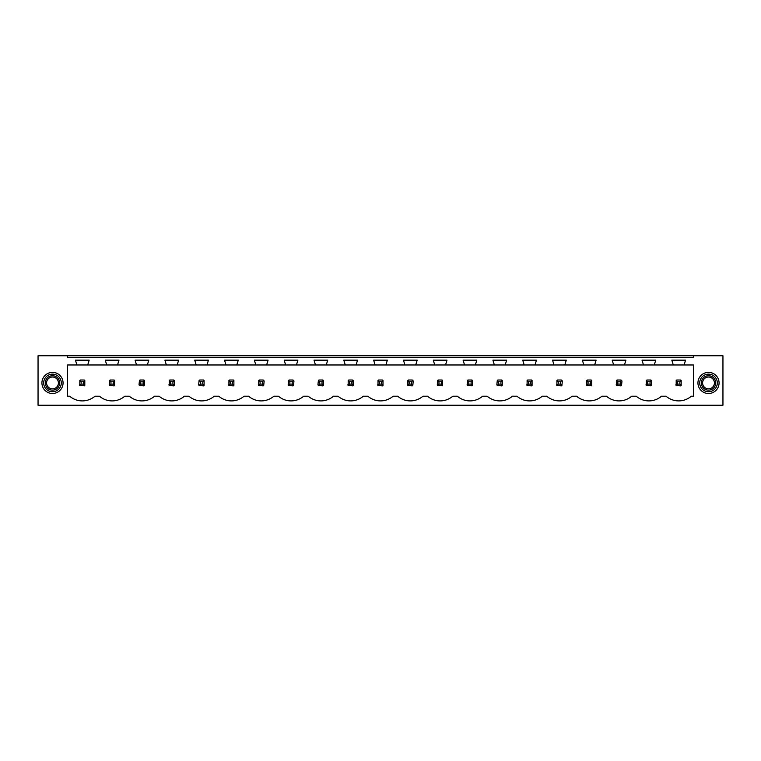 <?xml version="1.0" encoding="UTF-8"?>
<svg xmlns="http://www.w3.org/2000/svg" width="761" height="761" viewBox="0 0 761 761"><rect width="100%" height="100%" fill="white"/><g stroke="black" fill="none" stroke-linecap="round" stroke-linejoin="round"><path stroke-width="1.14" d="M67.396 355.758L38.05 355.758L38.05 405.242L722.95 405.242L722.95 355.758L693.604 355.758L693.604 357.575L67.396 357.575L67.396 355.758L693.604 355.758M693.604 364.976L693.604 396.205L691.33 396.205A19.367 19.367 0 0 1 666.046 396.205L661.518 396.205A19.367 19.367 0 0 1 636.225 396.205L631.697 396.205A19.367 19.367 0 0 1 606.412 396.205L601.875 396.205A19.367 19.367 0 0 1 576.591 396.205L572.063 396.205A19.367 19.367 0 0 1 546.769 396.205L542.241 396.205A19.367 19.367 0 0 1 516.947 396.205L512.419 396.205A19.367 19.367 0 0 1 487.135 396.205L482.598 396.205A19.367 19.367 0 0 1 457.313 396.205L452.785 396.205A19.367 19.367 0 0 1 427.492 396.205L422.964 396.205A19.367 19.367 0 0 1 397.68 396.205L393.142 396.205A19.367 19.367 0 0 1 367.858 396.205L363.32 396.205A19.367 19.367 0 0 1 338.036 396.205L333.508 396.205A19.367 19.367 0 0 1 308.215 396.205L303.687 396.205A19.367 19.367 0 0 1 278.402 396.205L273.865 396.205A19.367 19.367 0 0 1 248.581 396.205L244.053 396.205A19.367 19.367 0 0 1 218.759 396.205L214.231 396.205A19.367 19.367 0 0 1 188.937 396.205L184.409 396.205A19.367 19.367 0 0 1 159.125 396.205L154.588 396.205A19.367 19.367 0 0 1 129.303 396.205L124.775 396.205A19.367 19.367 0 0 1 99.482 396.205L94.954 396.205A19.367 19.367 0 0 1 69.67 396.205L67.396 396.205L67.396 364.976L76.909 364.976L75.444 360.162L89.18 360.162L87.705 364.976L106.73 364.976L105.256 360.162L118.992 360.162L117.527 364.976L136.542 364.976L135.078 360.162L148.814 360.162L147.349 364.976L166.364 364.976L164.899 360.162L178.635 360.162L177.17 364.976L196.186 364.976L194.721 360.162L208.457 360.162L206.982 364.976L226.007 364.976L224.533 360.162L238.269 360.162L236.804 364.976L255.82 364.976L254.355 360.162L268.091 360.162L266.626 364.976L285.641 364.976L284.176 360.162L297.912 360.162L296.448 364.976L315.463 364.976L313.998 360.162L327.734 360.162L326.26 364.976L345.285 364.976L343.81 360.162L357.546 360.162L356.081 364.976L375.097 364.976L373.632 360.162L387.368 360.162L385.903 364.976L404.919 364.976L403.454 360.162L417.19 360.162L415.715 364.976L434.74 364.976L433.266 360.162L447.002 360.162L445.537 364.976L464.552 364.976L463.088 360.162L476.824 360.162L475.359 364.976L494.374 364.976L492.909 360.162L506.645 360.162L505.18 364.976L524.196 364.976L522.731 360.162L536.467 360.162L534.993 364.976L554.018 364.976L552.543 360.162L566.279 360.162L564.814 364.976L583.83 364.976L582.365 360.162L596.101 360.162L594.636 364.976L613.651 364.976L612.186 360.162L625.923 360.162L624.458 364.976L643.473 364.976L642.008 360.162L655.744 360.162L654.27 364.976L673.295 364.976L671.82 360.162L685.556 360.162L684.091 364.976L693.604 364.976M717.785 377.875A10.568 10.568 0 0 0 703.44 373.661A10.568 10.568 0 0 0 699.235 388.005A10.568 10.568 0 0 0 713.58 392.21A10.568 10.568 0 0 0 717.785 377.875M43.215 377.875A10.568 10.568 0 0 0 47.42 392.21A10.568 10.568 0 0 0 61.765 388.005A10.568 10.568 0 0 0 57.56 373.661A10.568 10.568 0 0 0 43.215 377.875M84.252 385.875A3.52 3.52 0 0 0 84.804 385.427L84.804 380.443A3.52 3.52 0 0 0 84.252 380.005L84.804 380.443L83.482 381.765L81.132 381.765L81.132 384.105L79.819 385.427L84.804 385.427L83.482 384.105L83.482 381.765M79.372 384.885A3.52 3.52 0 0 0 79.819 385.427L79.819 380.443A3.52 3.52 0 0 1 80.362 380.005L79.819 380.443L81.132 381.765M675.758 384.885A3.52 3.52 0 0 0 676.196 385.427L680.638 385.875A3.52 3.52 0 0 0 681.181 385.427L681.181 380.443A3.52 3.52 0 0 0 680.638 380.005L681.181 380.443L679.868 381.765L677.518 381.765L677.518 384.105L676.196 385.427L676.196 380.443A3.52 3.52 0 0 1 676.748 380.005L676.196 380.443L677.518 381.765M501.727 380.005L497.827 380.005A3.52 3.52 0 0 0 497.285 380.443L496.838 384.885A3.52 3.52 0 0 0 497.285 385.427L501.727 385.875A3.52 3.52 0 0 0 502.27 385.427L502.27 380.443A3.52 3.52 0 0 0 501.727 380.005L502.27 380.443L500.947 381.765L498.598 381.765L498.598 384.105L497.285 385.427L496.838 384.885M471.906 385.875A3.52 3.52 0 0 0 472.448 385.427L472.448 380.443A3.52 3.52 0 0 0 471.906 380.005L472.448 380.443L471.135 381.765L468.786 381.765L468.786 384.105L467.463 385.427L472.448 385.427L471.135 384.105L471.135 381.765M467.026 384.885A3.52 3.52 0 0 0 467.463 385.427L467.463 380.443A3.52 3.52 0 0 1 468.015 380.005L467.463 380.443L468.786 381.765M526.66 384.885A3.52 3.52 0 0 0 527.107 385.427L531.539 385.875A3.52 3.52 0 0 0 532.082 385.427L532.082 380.443A3.52 3.52 0 0 0 531.539 380.005L532.082 380.443L530.769 381.765L528.419 381.765L528.419 384.105L527.107 385.427L527.107 380.443A3.52 3.52 0 0 1 527.649 380.005L527.107 380.443L528.419 381.765M442.084 385.875A3.52 3.52 0 0 0 442.626 385.427L442.626 380.443A3.52 3.52 0 0 0 442.084 380.005L442.626 380.443L441.313 381.765L438.964 381.765L438.964 384.105L437.651 385.427L442.626 385.427L441.313 384.105L441.313 381.765M437.204 384.885A3.52 3.52 0 0 0 437.651 385.427L437.651 380.443A3.52 3.52 0 0 1 438.193 380.005L437.651 380.443L438.964 381.765M352.628 385.875A3.52 3.52 0 0 0 353.171 385.427L353.171 380.443A3.52 3.52 0 0 0 352.628 380.005L353.171 380.443L351.858 381.765L349.508 381.765L349.508 384.105L348.186 385.427L353.171 385.427L351.858 384.105L351.858 381.765M347.748 384.885A3.52 3.52 0 0 0 348.186 385.427L348.186 380.443A3.52 3.52 0 0 1 348.738 380.005L348.186 380.443L349.508 381.765M143.896 380.005L140.005 380.005A3.52 3.52 0 0 0 139.453 380.443L139.016 384.885A3.52 3.52 0 0 0 139.453 385.427L143.896 385.875A3.52 3.52 0 0 0 144.438 385.427L144.438 380.443A3.52 3.52 0 0 0 143.896 380.005L144.438 380.443L143.125 381.765L140.775 381.765L140.775 384.105L139.453 385.427L139.016 384.885M172.937 381.765L174.259 380.443A3.52 3.52 0 0 0 173.717 380.005L174.697 380.985L174.259 385.427A3.52 3.52 0 0 1 173.717 385.875L174.259 385.427L172.937 384.105L172.937 381.765L170.588 381.765L170.588 384.105L169.275 385.427L173.717 385.875M168.828 384.885A3.52 3.52 0 0 0 169.275 385.427L169.275 380.443A3.52 3.52 0 0 1 169.817 380.005L169.275 380.443L170.588 381.765M114.074 380.005L110.183 380.005A3.52 3.52 0 0 0 109.641 380.443L109.194 384.885A3.52 3.52 0 0 0 109.641 385.427L114.074 385.875A3.52 3.52 0 0 0 114.616 385.427L114.616 380.443A3.52 3.52 0 0 0 114.074 380.005L114.616 380.443L113.303 381.765L110.954 381.765L110.954 384.105L109.641 385.427L109.194 384.885M203.529 380.005L199.639 380.005A3.52 3.52 0 0 0 199.097 380.443L198.65 384.885A3.52 3.52 0 0 0 199.097 385.427L203.529 385.875A3.52 3.52 0 0 0 204.072 385.427L204.072 380.443A3.52 3.52 0 0 0 203.529 380.005L204.072 380.443L202.759 381.765L200.409 381.765L200.409 384.105L199.097 385.427L198.65 384.885M292.214 381.765L293.537 380.443A3.52 3.52 0 0 0 292.985 380.005L293.974 380.985L293.537 385.427A3.52 3.52 0 0 1 292.985 385.875L293.537 385.427L292.214 384.105L292.214 381.765L289.865 381.765L289.865 384.105L288.552 385.427L292.985 385.875M288.105 384.885A3.52 3.52 0 0 0 288.552 385.427L288.552 380.443A3.52 3.52 0 0 1 289.094 380.005L288.552 380.443L289.865 381.765M262.402 381.765L263.715 380.443A3.52 3.52 0 0 0 263.173 380.005L264.162 380.985L263.715 385.427A3.52 3.52 0 0 1 263.173 385.875L263.715 385.427L262.402 384.105L262.402 381.765L260.053 381.765L260.053 384.105L258.73 385.427L263.173 385.875M258.293 384.885A3.52 3.52 0 0 0 258.73 385.427L258.73 380.443A3.52 3.52 0 0 1 259.273 380.005L258.73 380.443L260.053 381.765M228.471 384.885A3.52 3.52 0 0 0 228.918 385.427L233.351 385.875A3.52 3.52 0 0 0 233.893 385.427L233.893 380.443A3.52 3.52 0 0 0 233.351 380.005L233.893 380.443L232.581 381.765L230.231 381.765L230.231 384.105L228.918 385.427L228.918 380.443A3.52 3.52 0 0 1 229.461 380.005L228.918 380.443L230.231 381.765M591.183 385.875A3.52 3.52 0 0 0 591.725 385.427L591.725 380.443A3.52 3.52 0 0 0 591.183 380.005L591.725 380.443L590.412 381.765L588.063 381.765L588.063 384.105L586.741 385.427L591.725 385.427L590.412 384.105L590.412 381.765M586.303 384.885A3.52 3.52 0 0 0 586.741 385.427L586.741 380.443A3.52 3.52 0 0 1 587.283 380.005L586.741 380.443L588.063 381.765M377.561 384.885A3.52 3.52 0 0 0 378.008 385.427L382.45 385.875A3.52 3.52 0 0 0 382.992 385.427L382.992 380.443A3.52 3.52 0 0 0 382.45 380.005L382.992 380.443L381.67 381.765L379.33 381.765L379.33 384.105L378.008 385.427L378.008 380.443A3.52 3.52 0 0 1 378.55 380.005L378.008 380.443L379.33 381.765M411.492 381.765L412.814 380.443A3.52 3.52 0 0 0 412.262 380.005L413.252 380.985L412.814 385.427A3.52 3.52 0 0 1 412.262 385.875L412.814 385.427L411.492 384.105L411.492 381.765L409.142 381.765L409.142 384.105L407.829 385.427L412.262 385.875M407.382 384.885A3.52 3.52 0 0 0 407.829 385.427L407.829 380.443A3.52 3.52 0 0 1 408.372 380.005L407.829 380.443L409.142 381.765M322.807 380.005L318.916 380.005A3.52 3.52 0 0 0 318.374 380.443L317.927 384.885A3.52 3.52 0 0 0 318.374 385.427L322.807 385.875A3.52 3.52 0 0 0 323.349 385.427L323.349 380.443A3.52 3.52 0 0 0 322.807 380.005L323.349 380.443L322.036 381.765L319.687 381.765L319.687 384.105L318.374 385.427L317.927 384.885M620.225 381.765L621.547 380.443A3.52 3.52 0 0 0 620.995 380.005L621.984 380.985L621.547 385.427A3.52 3.52 0 0 1 620.995 385.875L621.547 385.427L620.225 384.105L620.225 381.765L617.875 381.765L617.875 384.105L616.562 385.427L620.995 385.875M616.115 384.885A3.52 3.52 0 0 0 616.562 385.427L616.562 380.443A3.52 3.52 0 0 1 617.104 380.005L616.562 380.443L617.875 381.765M650.817 385.875A3.52 3.52 0 0 0 651.359 385.427L651.359 380.443A3.52 3.52 0 0 0 650.817 380.005L651.359 380.443L650.046 381.765L647.697 381.765L647.697 384.105L646.384 385.427L651.359 385.427L650.046 384.105L650.046 381.765M645.937 384.885A3.52 3.52 0 0 0 646.384 385.427L646.384 380.443A3.52 3.52 0 0 1 646.926 380.005L646.384 380.443L647.697 381.765M560.591 381.765L561.903 380.443A3.52 3.52 0 0 0 561.361 380.005L562.35 380.985L561.903 385.427A3.52 3.52 0 0 1 561.361 385.875L561.903 385.427L560.591 384.105L560.591 381.765L558.241 381.765L558.241 384.105L556.928 385.427L561.361 385.875M556.481 384.885A3.52 3.52 0 0 0 556.928 385.427L556.928 380.443A3.52 3.52 0 0 1 557.471 380.005L556.928 380.443L558.241 381.765M87.705 364.976L76.909 364.976M684.091 364.976L673.295 364.976M654.27 364.976L643.473 364.976M624.458 364.976L613.651 364.976M594.636 364.976L583.83 364.976M564.814 364.976L554.018 364.976M534.993 364.976L524.196 364.976M505.18 364.976L494.374 364.976M475.359 364.976L464.552 364.976M445.537 364.976L434.74 364.976M415.715 364.976L404.919 364.976M385.903 364.976L375.097 364.976M356.081 364.976L345.285 364.976M326.26 364.976L315.463 364.976M296.448 364.976L285.641 364.976M266.626 364.976L255.82 364.976M236.804 364.976L226.007 364.976M206.982 364.976L196.186 364.976M177.17 364.976L166.364 364.976M147.349 364.976L136.542 364.976M117.527 364.976L106.73 364.976M44.766 378.712A8.809 8.809 0 0 1 56.714 375.211A8.809 8.809 0 0 1 60.214 387.159A8.809 8.809 0 0 1 48.266 390.659A8.809 8.809 0 0 1 44.766 378.712M716.234 378.712A8.809 8.809 0 0 0 704.286 375.211A8.809 8.809 0 0 0 700.786 387.159A8.809 8.809 0 0 0 712.734 390.659A8.809 8.809 0 0 0 716.234 378.712M84.252 380.005L80.362 380.005M81.132 384.105L83.482 384.105M110.954 381.765L109.641 380.443L110.183 380.005M110.954 384.105L113.303 384.105L113.303 381.765M114.074 385.875L114.616 385.427L113.303 384.105M140.775 381.765L139.453 380.443L140.005 380.005M140.775 384.105L143.125 384.105L143.125 381.765M143.896 385.875L144.438 385.427L143.125 384.105M173.717 380.005L169.817 380.005M170.588 384.105L172.937 384.105M200.409 381.765L199.097 380.443L199.639 380.005M200.409 384.105L202.759 384.105L202.759 381.765M203.529 385.875L204.072 385.427L202.759 384.105M233.351 380.005L229.461 380.005M230.231 384.105L232.581 384.105L232.581 381.765M233.351 385.875L233.893 385.427L232.581 384.105M263.173 380.005L259.273 380.005M260.053 384.105L262.402 384.105M292.985 380.005L289.094 380.005M289.865 384.105L292.214 384.105M319.687 381.765L318.374 380.443L318.916 380.005M319.687 384.105L322.036 384.105L322.036 381.765M322.807 385.875L323.349 385.427L322.036 384.105M352.628 380.005L348.738 380.005M349.508 384.105L351.858 384.105M382.45 380.005L378.55 380.005M379.33 384.105L381.67 384.105L381.67 381.765M382.45 385.875L382.992 385.427L381.67 384.105M412.262 380.005L408.372 380.005M409.142 384.105L411.492 384.105M442.084 380.005L438.193 380.005M438.964 384.105L441.313 384.105M471.906 380.005L468.015 380.005M468.786 384.105L471.135 384.105M498.598 381.765L497.285 380.443L497.827 380.005M498.598 384.105L500.947 384.105L500.947 381.765M501.727 385.875L502.27 385.427L500.947 384.105M531.539 380.005L527.649 380.005M528.419 384.105L530.769 384.105L530.769 381.765M531.539 385.875L532.082 385.427L530.769 384.105M561.361 380.005L557.471 380.005M558.241 384.105L560.591 384.105M591.183 380.005L587.283 380.005M588.063 384.105L590.412 384.105M620.995 380.005L617.104 380.005M617.875 384.105L620.225 384.105M650.817 380.005L646.926 380.005M647.697 384.105L650.046 384.105M680.638 380.005L676.748 380.005M677.518 384.105L679.868 384.105L679.868 381.765M680.638 385.875L681.181 385.427L679.868 384.105M58.806 386.388A7.201 7.201 0 0 0 55.943 376.619A7.201 7.201 0 0 0 46.174 379.482A7.201 7.201 0 0 0 49.037 389.261A7.201 7.201 0 0 0 58.806 386.388M57.674 385.77A5.907 5.907 0 0 0 55.325 377.751A5.907 5.907 0 0 0 47.306 380.1A5.907 5.907 0 0 0 49.655 388.12A5.907 5.907 0 0 0 57.674 385.77M702.194 386.388A7.201 7.201 0 0 0 711.963 389.261A7.201 7.201 0 0 0 714.826 379.482A7.201 7.201 0 0 0 705.057 376.619A7.201 7.201 0 0 0 702.194 386.388M703.326 385.77A5.907 5.907 0 0 1 705.675 377.751A5.907 5.907 0 0 1 713.694 380.1A5.907 5.907 0 0 1 711.345 388.12A5.907 5.907 0 0 1 703.326 385.77"/></g></svg>
